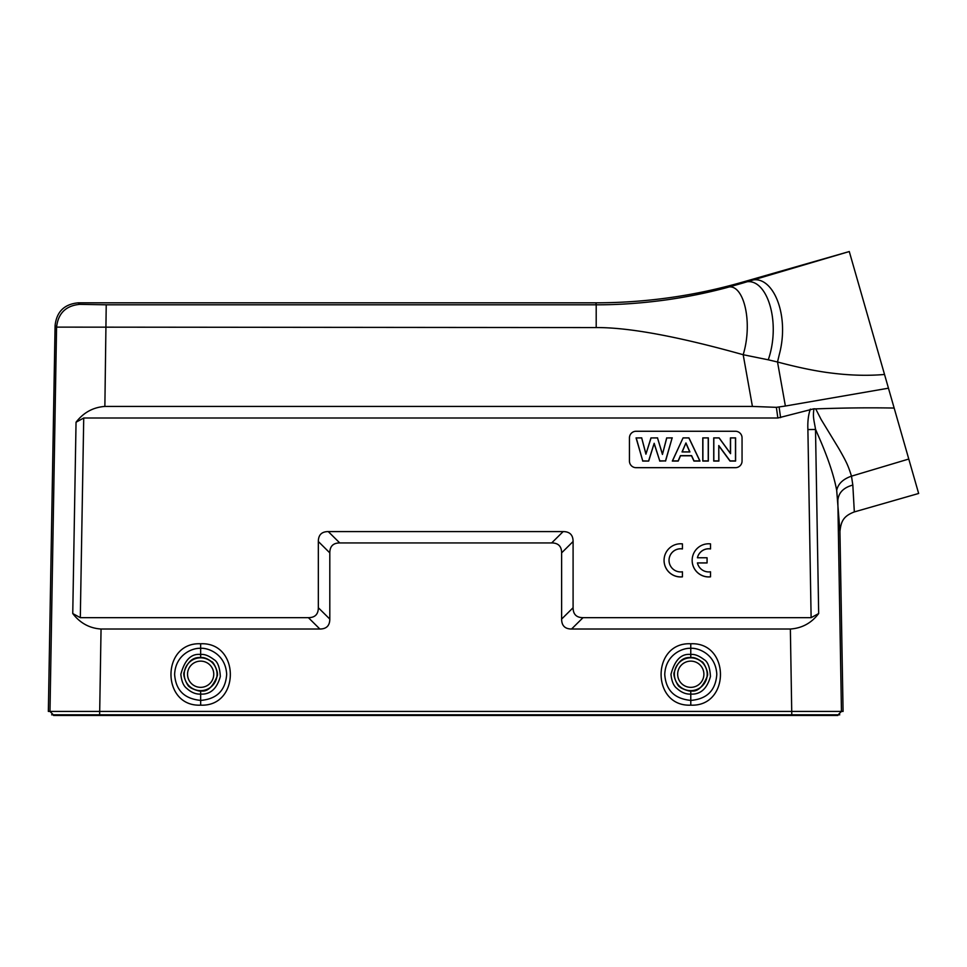 <?xml version="1.0" encoding="UTF-8"?>
<svg xmlns="http://www.w3.org/2000/svg" width="967" height="967" viewBox="0 0 967 967"><rect width="100%" height="100%" fill="white"/><g stroke="black" fill="none" stroke-linecap="round" stroke-linejoin="round"><path stroke-width="1.45" d="M718.892 445.944L730.012 461.066L735.597 461.066L735.597 437.882L730.423 437.882L730.423 453.366L719.134 437.882L713.719 437.882L713.719 461.066L718.892 461.066L718.771 445.545L730.073 460.896L735.488 460.896L735.488 437.942L730.544 437.942L730.544 453.668L719.073 437.942L713.827 437.942L713.827 460.896L718.771 460.896L718.771 445.545M708.352 437.882L702.779 437.882L702.779 461.066L708.352 461.066L708.352 437.882L702.9 437.942L702.9 460.896L708.231 460.896L708.231 437.942M685.941 443.297L689.737 451.891L682.218 451.891L685.941 442.946L689.918 451.952L682.037 451.952L685.941 442.946M683.065 437.882L672.319 461.066L678.23 461.066L680.502 455.795L691.526 455.795L693.931 461.066L699.999 461.066L688.951 437.882L683.065 437.882L672.5 460.896L678.145 460.896L680.43 455.626L691.598 455.626L694.016 460.896L699.818 460.896L688.879 437.942L683.137 437.942M648.615 460.896L654.176 443.297L659.76 460.896L665.489 460.896L672.125 437.942L666.759 437.942L662.443 454.442L657.512 437.942L651.057 437.942L645.92 454.164L641.689 437.942L636.226 437.942L642.741 460.896L648.7 461.066L654.176 443.297M654.176 443.732L659.76 460.896M659.675 461.066L665.489 460.896M665.574 461.066L672.125 437.942M672.283 437.882L666.759 437.942M666.674 437.882L662.443 454.442M662.431 454.079L657.512 437.942M657.596 437.882L651.057 437.942M650.972 437.882L645.92 454.164M645.932 453.813L641.689 437.942M641.774 437.882L636.226 437.942M636.068 437.882L642.741 460.896M642.656 461.066L648.7 461.066M742.052 437.882A6.624 6.624 -0 0 0 735.428 431.27L636.068 431.27A6.624 6.624 -0 0 0 629.444 437.882L629.444 461.054A6.624 6.624 -0 0 0 636.068 467.677L735.428 467.677A6.624 6.624 -0 0 0 742.052 461.054L742.052 437.882A6.624 6.624 -0 0 0 735.428 431.258L636.068 431.258A6.624 6.624 -0 0 0 629.444 437.882L629.444 461.054M106.225 304.798L596.204 304.798L595.938 302.828L78.254 302.828C64.33 304.134 56.594 311.725 55.083 325.601L48.35 711.434L843.079 711.434L839.936 531.366L836.697 490.366C833.808 474.954 827.389 456.098 817.466 433.82L815.519 429.203C814.093 420.476 812.655 417.176 813.948 408.775L777.855 418.01L83.73 418.01L76.042 422.228C83.5 412.558 93.11 407.3 104.871 406.43L106.225 304.798L79.753 304.351C65.877 305.681 58.153 313.272 56.582 327.124L596.204 327.571L596.204 304.798C618.3 304.883 641.568 303.263 666.009 299.927C686.727 297.002 706.708 292.965 725.963 287.84L742.1 283.271C765.175 272.198 782.085 319.896 768.257 359.809L777.516 361.996L779.293 354.563C790.559 312.631 770.929 270.929 748.47 281.361L849.28 251.541L884.527 374.459C868.245 375.885 850.863 375.45 832.369 373.177C816.982 371.376 798.694 367.641 777.516 361.996L785.385 406.031L776.368 407.337L752.423 406.43L743.188 354.72L768.257 359.809M725.963 287.84C742.704 280.104 753.619 320.367 743.188 354.72C677.782 336.407 628.792 327.366 596.204 327.571M51.662 714.806L839.767 714.806M690.776 690.897C690.631 692.021 679.861 688.202 679.656 686.643C678.266 687.477 672.452 675.304 674.229 672.246C677.468 661.863 682.98 656.968 690.776 657.56C693.859 657.149 697.545 658.551 701.837 661.754C703.045 661.005 708.992 672.246 707.348 676.042C702.816 687.223 697.304 692.167 690.776 690.897L690.764 694.101C685.917 694.342 681.264 692.42 676.803 688.323C673.612 685.917 671.666 681.239 670.977 674.313C674.785 659.965 681.397 653.354 690.789 654.49C694.439 653.982 698.827 655.65 703.94 659.506C707.747 661.561 709.923 667.23 710.455 676.513C706.998 688.794 700.434 694.657 690.764 694.101L690.789 700.41C707.022 699.056 715.701 690.365 716.801 674.325C715.64 652.665 696.18 647.491 690.764 648.361C683.355 647.576 665.501 654.236 664.752 674.458C666.009 691.973 676.296 698.923 690.789 700.41L690.789 705.148C730.363 706.974 730.339 641.907 690.764 643.768C651.19 641.943 651.214 707.01 690.789 705.148M200.653 690.897C200.507 692.021 189.737 688.202 189.52 686.643C188.142 687.477 182.328 675.304 184.105 672.246C187.344 661.863 192.856 656.968 200.653 657.56C203.735 657.149 207.421 658.551 211.713 661.754C212.921 661.005 218.868 672.246 217.224 676.042C212.692 687.223 207.168 692.167 200.653 690.897L200.64 694.101C195.781 694.342 191.14 692.42 186.679 688.323C183.488 685.917 181.542 681.239 180.841 674.313C184.661 659.965 191.273 653.354 200.665 654.49C204.315 653.982 208.703 655.65 213.816 659.506C217.623 661.561 219.799 667.23 220.331 676.513C216.874 688.794 210.31 694.657 200.64 694.101L200.653 700.41C216.898 699.056 225.565 690.365 226.677 674.325C225.504 652.665 206.056 647.491 200.64 648.361C193.231 647.576 175.378 654.236 174.628 674.458C175.885 691.973 186.16 698.923 200.665 700.41L200.665 705.148C240.239 706.974 240.215 641.907 200.64 643.768C161.066 641.943 161.09 707.01 200.665 705.148M55.083 325.601L56.569 327.124L49.982 711.434L53.294 714.806L99.637 714.806L101.051 629.021L319.872 629.021C326.459 628.985 329.771 625.673 329.807 619.085L329.807 552.87C329.844 546.282 333.156 542.971 339.743 542.934L551.686 542.934C558.273 542.971 561.585 546.282 561.622 552.87L561.622 619.085L573.093 607.735C573.129 614.323 576.441 617.635 583.028 617.671L811.12 617.671L818.674 613.537L815.507 429.469L807.892 429.566C807.53 421.624 808.352 414.807 810.358 409.101M791.78 714.806L790.365 629.021L571.557 629.021C564.97 628.985 561.658 625.673 561.622 619.085M790.365 629.021C802.054 628.199 811.494 623.038 818.674 613.537M573.093 607.735L573.093 541.508C573.056 534.92 569.744 531.62 563.157 531.584L328.272 531.584C321.685 531.608 318.373 534.92 318.336 541.508L318.336 607.735C318.3 614.323 314.988 617.635 308.4 617.671L80.309 617.671L72.755 613.537C80.08 623.099 89.508 628.26 101.051 629.021M104.871 406.43L752.423 406.43M884.527 374.459L888.455 388.19L785.385 406.031M849.28 251.541L741.955 282.304L742.1 283.271L748.47 281.361M595.938 302.828C645.569 302.78 694.246 295.938 741.955 282.304M839.936 531.366C841.072 521.854 842.946 516.257 854.332 511.918L918.65 493.472L894.161 408.062C870.566 407.59 844.421 407.856 815.713 408.884L821.128 419.485L838.776 448.47C847.116 463.048 848.264 465.997 851.492 476.163C843.031 479.076 838.099 483.814 836.697 490.366M836.213 715.459L53.584 715.459L53.584 714.806L837.845 714.806L837.845 715.459L836.213 715.459L836.213 714.806M888.455 388.19L894.161 408.062M813.948 408.775L815.713 408.884M908.775 459.035L851.492 476.163L852.821 485.059L854.332 511.918L909.5 496.095M838.135 714.806L841.447 711.434L837.833 500.543C838.462 492.771 843.466 487.61 852.821 485.059M682.436 548.893L682.436 543.877A16.56 16.56 -0 0 0 664.063 560.34A16.56 16.56 -0 0 0 682.436 576.791L682.436 571.787A11.592 11.592 180 0 1 669.031 560.34A11.592 11.592 180 0 1 682.436 548.893L682.436 548.942A11.592 11.592 180 0 0 669.031 560.364M682.436 576.791L682.436 576.852A16.56 16.56 -0 0 1 664.063 560.389L664.063 560.34M697.425 562.963L707.07 562.963L707.07 557.766L697.412 557.766A11.592 11.592 180 0 1 710.515 548.893L710.515 548.942A11.592 11.592 180 0 0 697.425 557.766M710.515 548.893L710.515 543.877A16.56 16.56 -0 0 0 692.154 560.34A16.56 16.56 -0 0 0 710.515 576.791L710.515 571.787A11.592 11.592 180 0 1 697.412 562.903L707.07 562.903M692.154 560.34L692.154 560.389A16.56 16.56 -0 0 0 710.515 576.852L710.515 576.791M78.254 302.828L79.753 304.351M690.776 687.344A13.115 13.115 0 0 0 703.891 674.229A13.115 13.115 0 0 0 690.776 661.126A13.115 13.115 0 0 0 677.662 674.229A13.115 13.115 0 0 0 690.776 687.344M690.776 690.656A16.427 16.427 0 0 0 707.203 674.229A16.427 16.427 0 0 0 690.776 657.814A16.427 16.427 0 0 0 674.362 674.229A16.427 16.427 0 0 0 690.776 690.656M690.776 657.56L690.764 643.768M200.653 687.344A13.115 13.115 0 0 0 213.755 674.229A13.115 13.115 0 0 0 200.653 661.126A13.115 13.115 0 0 0 187.538 674.229A13.115 13.115 0 0 0 200.653 687.344M200.653 690.656A16.427 16.427 0 0 0 217.067 674.229A16.427 16.427 0 0 0 200.653 657.814A16.427 16.427 0 0 0 184.226 674.229A16.427 16.427 0 0 0 200.653 690.656M200.653 657.56L200.64 643.768M811.12 617.671L807.892 429.566M583.028 617.671L571.557 629.021M573.093 541.508L561.622 552.87M551.686 542.934L563.157 531.584M328.272 531.584L339.743 542.934M329.807 552.87L318.336 541.508M318.336 607.735L329.807 619.085M319.872 629.021L308.4 617.671M83.73 418.01L80.309 617.671M76.042 422.228L72.755 613.537M791.852 715.459L791.852 714.806M99.577 715.459L99.577 714.806M55.216 715.459L55.216 714.806M777.855 418.01L776.368 407.337M780.599 417.635L779.136 407.18"/></g></svg>
